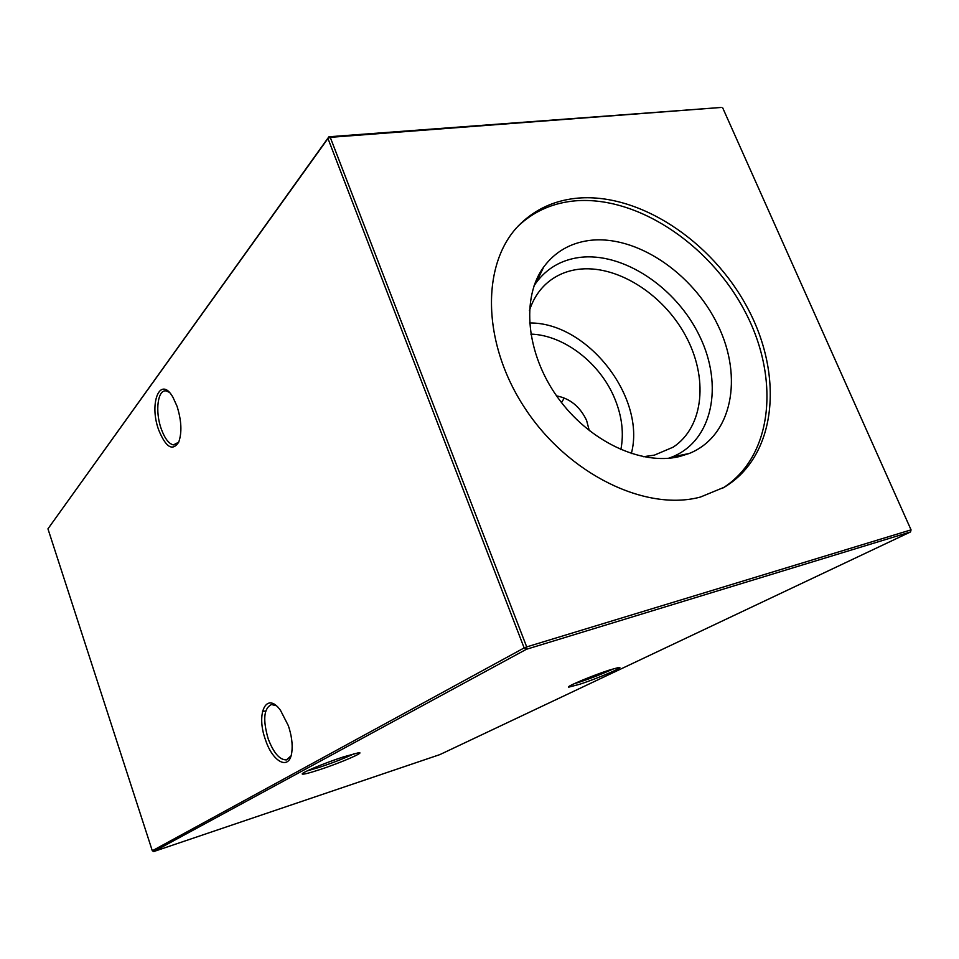 <?xml version="1.0" encoding="UTF-8"?>
<svg xmlns="http://www.w3.org/2000/svg" width="959" height="959" viewBox="0 0 959 959"><rect width="100%" height="100%" fill="white"/><g stroke="black" fill="none" stroke-linecap="round" stroke-linejoin="round"><path stroke-width="1.44" d="M177.055 406.304C181.551 420.713 182.09 432.677 178.686 442.219C172.524 451.497 165.871 447.433 158.715 430.028C148.669 403.116 160.249 374.693 172.968 397.302L177.055 406.304M169.192 392.255L166.494 391.02C157.779 388.563 154.819 411.279 161.244 428.865C164.72 438.431 168.772 443.777 173.399 444.916L178.698 442.183M288.323 725.639C291.62 735.457 292.783 744.28 291.824 752.108C289.606 771.048 272.8 762.537 265.475 739.797C255.681 713.376 266.47 690.684 280.496 710.331L288.323 725.639M276.144 705.668L271.505 704.541C263.809 708.269 262.694 719.658 268.16 738.73C273.579 752.959 279.692 760.007 286.489 759.9L290.997 755.884M307.204 770.88L319.215 767.38C334.032 762.405 345.66 757.838 354.099 753.702M319.083 769.861C309.517 772.978 303.967 774.393 302.445 774.105C299.256 773.613 324.298 763.064 343.538 756.867L358.474 752.779C366.554 751.64 340.133 763.04 319.083 769.861M573.926 683.827L579.787 682.041C592.111 677.881 603.031 673.626 612.525 669.262L613.532 668.783M579.464 684.33L568.831 687.124C564.671 687.207 592.063 675.639 609.193 670.137L618.507 667.536C626.575 666.073 597.793 678.409 579.464 684.33M564.18 398.141L561.518 402.6M679.499 456.544C641.247 465.93 588.814 441.26 557.503 397.206C526.035 353.248 521.073 297.674 543.777 266.89C555.033 251.857 570.173 243.059 589.21 240.469C635.925 234.416 692.937 272.919 717.931 325.269C743.381 377.462 732.208 436.249 689.209 453.487L679.499 456.544M534.031 285.854L536.213 282.617C546.798 268.436 561.039 260.069 578.936 257.515C622.847 251.486 676.527 287.424 699.854 336.609C723.613 385.626 712.645 440.816 672.103 456.963L668.435 458.294M529.416 310.596C532.904 299.831 538.431 290.961 546.007 283.96C554.77 276.048 565.247 271.205 577.45 269.431C615.702 264.001 662.501 293.214 685.349 335.278C708.437 377.223 704.182 426.743 673.194 447.146L654.398 455.129L643.321 456.724M518.339 225.928C533.324 211.783 551.461 203.5 572.751 201.09C634.774 194.401 708.365 242.735 744.136 309.877C780.266 376.815 773.733 456.1 722.714 488.143M700.538 497.014C645.875 511.878 568.207 474.369 524.921 408.186C481.298 342.195 481.19 262.37 519.694 224.526C534.906 209.553 553.523 200.827 575.556 198.345C638.035 191.668 712.213 240.781 747.9 308.618C783.971 376.252 776.574 455.981 724.393 487.172L700.538 497.014M262.502 711.194L265.679 711.146M556.568 395.887C569.97 398.453 579.967 406.604 586.572 420.342L589.306 430.687M530.795 334.104C564.288 335.075 600.718 363.593 614.995 399.244C622.067 416.697 624.009 433.504 620.845 449.651M47.95 528.841L152.301 850.777L524.141 647.924L327.954 138.48L47.95 528.841L328.913 136.765L721.168 107.456L330.256 137.341L526.695 646.905L911.05 529.859L722.714 107.899M910.547 531.933L526.395 649.291L153.74 851.544L439.905 754.589L910.547 531.933L911.05 529.859M529.536 322.991C587.423 322.056 646.354 397.673 631.322 453.595M680.614 456.268L681.262 455.105M671.42 457.994L672.211 456.94M526.395 649.291L526.695 646.905L524.141 647.924L526.395 649.291M153.74 851.544L152.301 850.777M330.256 137.341L328.913 136.765L327.954 138.48L330.256 137.341M302.828 773.302L302.445 774.105M569.167 686.356L568.831 687.124M173.399 444.916L176.48 444.341M286.489 759.9L287.508 759.564M536.213 282.617L543.777 266.89M672.103 456.963L689.209 453.487"/></g></svg>
